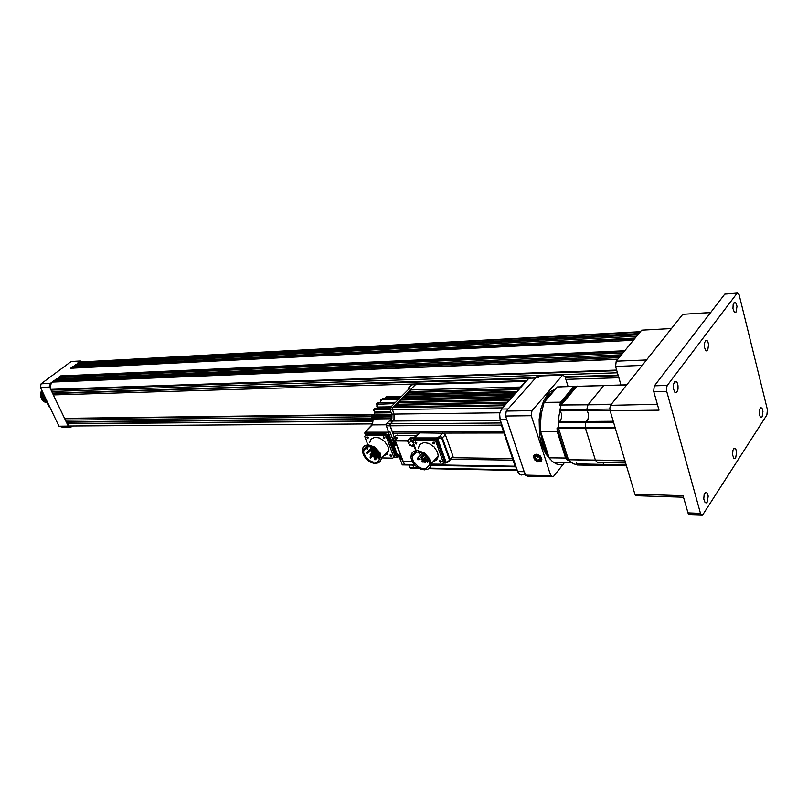 <?xml version="1.0" encoding="UTF-8"?>
<svg xmlns="http://www.w3.org/2000/svg" width="808" height="808" viewBox="0 0 808 808"><rect width="100%" height="100%" fill="white"/><g stroke="black" fill="none" stroke-linecap="round" stroke-linejoin="round"><path stroke-width="1.21" d="M676.993 391.799L677.973 389.193L678.043 385.729L677.195 382.76L675.407 381.447L673.539 383.992L673.286 388.244L674.821 392.143L675.932 392.547L676.993 391.799M707.707 350.339L708.666 344.491L707.848 341.592L706.212 340.33L704.505 342.713L704.293 346.834L705.768 350.632L706.768 351.005L707.707 350.339M707.212 502.041L708.202 496.142L707.444 493.385L705.929 492.213L704.222 494.233L703.758 499.011L705.121 502.606L706.192 502.919L707.212 502.041M735.724 457.843L736.623 452.147L735.896 449.45L734.492 448.329L732.947 450.187L732.533 454.823L733.846 458.328L734.805 458.621L735.724 457.843M762.146 416.867L762.974 411.363L762.277 408.727L760.974 407.646L759.56 409.373L759.197 413.868L760.459 417.281L762.146 416.867M736.098 312.019L736.987 306.353L736.189 303.535L734.684 302.323L733.129 304.555L732.947 308.565L734.361 312.252L736.098 312.019M50.217 407.848L48.955 406.747L49.682 406.727M45.016 397.011L44.278 397.031L44.097 395.092M44.662 402.031L46.915 402.515L43.178 401.051L40.754 396.9L40.501 393.779L41.652 390.011M44.713 402.031L41.996 399.627L40.814 396.92L40.541 393.829L41.673 390.052M45.076 402.02L46.904 402.495L43.642 401.081L41.238 397.122L40.895 394.132L41.844 390.405M45.127 402.02L43.056 400.455L41.299 397.152L41.026 393.193L41.865 390.456M45.5 402.01L46.874 402.435L43.491 400.516L41.733 397.364L41.299 394.486L42.046 390.84M45.551 402.01L43.551 400.526L41.794 397.395L41.4 393.577L42.077 390.89M45.915 402L43.43 399.93L42.228 397.607L41.733 393.94L42.269 391.304M45.965 402L44.036 400.586L42.299 397.637L41.784 394.92L42.299 391.365M46.743 402.162L44.47 400.647L42.743 397.859L42.521 391.819M46.733 402.131L44.541 400.657L42.814 397.889L42.551 391.89M46.632 401.919L43.238 398.051L42.794 392.385M46.611 401.889L43.289 398.041L42.824 392.456M42.763 396.173L44.076 399.435L46.47 401.576L43.642 397.98L43.087 393.001M46.44 401.526L43.693 397.97L43.087 393.395M46.228 401.081L44.026 397.879L43.43 393.708M46.187 401L44.066 397.859L43.47 393.799M45.824 400.243L44.369 397.657L43.824 394.526M45.743 400.081L43.874 394.637M44.228 401.536L41.915 399.273L40.723 395.93L41.814 399.061L43.915 401.303M50.722 389.395L616.655 370.104L50.833 389.628L50.126 385.911L52.126 382.053L617.706 359.328M624.018 351.662L60.64 376.518L60.418 375.882L58.398 377.518M634.482 338.926L72.993 367.307L72.801 366.67L70.619 368.286L633.401 340.239M72.195 426.028L69.256 426.048L67.064 423.614L372.609 420.928M710.545 312.595L682.76 314.312L710.626 312.484M637.108 495.779L635.906 495.809L634.937 494.193L683.093 495.678L688.083 513.332L688.941 514.565L689.981 514.494M736.957 293.152L724.736 294.082L654.238 386.062L653.702 391.254L659.005 410.131L610.101 410.767L609.808 408.07L610.545 405.313L657.369 404.303M766.913 414.888L767.368 409.686L739.078 294.748L737.441 292.809L667.277 385.466L666.479 387.638L666.57 390.951L700.566 513.545L701.819 515.201L702.98 514.494L766.913 414.888M45.965 400.526L44.117 397.647L43.561 393.991M46.248 401.121L43.743 397.778L43.208 393.264M46.016 401.263L43.248 397.597L42.905 392.617M45.177 401.283L42.228 397.051L42.38 391.526M44.753 401.293L41.743 396.799L42.147 391.052M44.329 401.293L42.622 399.647L41.259 396.556L41.056 393.89L41.945 390.618M45.591 399.758L44.036 396.213M46.046 400.707L43.612 396.203M46.298 401.233L44.299 399.112L43.188 396.193M42.662 393.435L42.834 392.466M41.824 393.516L42.319 391.405M45.218 401.616L42.794 399.435L41.491 396.142M41.4 393.557L42.097 390.941M44.794 401.626L42.37 399.435L41.067 396.122M40.986 393.597L41.895 390.517M575.67 386.174L573.882 386.466L560.681 402.131L559.681 405.172L575.67 386.174L577.801 386.113M578.902 465.075L573.286 463.822L568.559 459.984L567.165 459.974L565.62 458.035L557.237 431.593L557.015 427.937L558.419 427.927L558.884 416.1L561.075 405.151L559.681 405.172M563.812 464.246L560.005 464.802L556.197 463.903L552.308 461.388L549.097 457.833L540.643 431.624L540.4 427.23L541.188 414.161L544.127 402.424L557.449 386.901L561.974 386.779M547.935 454.258L543.521 444.784L541.037 432.856L543.521 444.784L547.935 454.258M545.592 400.718L549.47 394.637L554.035 390.88L549.47 394.637L545.592 400.718M541.693 458.156L540.027 455.702L537.229 454.258L534.623 454.571L533.411 456.278L534.512 459.762L537.966 461.924L541.158 461.216L541.693 458.156M505.646 416.009L531.31 415.726L550.743 475.7L553.278 476.76L527.866 476.185L525.301 475.144L505.646 416.009L506.262 411.05L537.28 376.053L562.53 375.225L564.994 376.538L568.105 386.618M531.31 415.726L531.927 410.696L506.262 411.05M626.675 384.962L603.657 385.487L587.901 404.97L603.576 385.578L576.922 386.285L626.806 384.81M615.221 427.957L585.447 428.078L585.346 422.544L585.416 427.967L595.496 460.489L585.447 428.078L558.49 428.149L558.409 427.624L615.05 427.381M597.647 462.6L595.496 460.489L597.647 462.6L625.655 463.014L597.647 462.6M626.16 464.691L603.425 464.348L603.273 462.691L603.667 465.277L605.545 465.499M609.818 409.05L586.84 409.373L587.901 404.97L586.79 409.848L588.214 413.1L588.517 417.16L587.77 419.857L585.346 422.544L558.399 422.736L558.985 421.635L585.921 421.433L585.346 422.544L613.555 422.352M541.895 459.308L539.33 455.874L536.078 454.864L534.199 456.308L534.431 458.53L536.694 460.823L539.461 461.287L535.573 460.045L533.937 456.439L534.603 454.954L536.108 454.167M539.966 456.459L541.077 459.449L539.461 461.287M540.704 460.419L541.178 458.934L540.289 456.914M610.06 410.595L559.964 410.828L559.924 409.747L586.84 409.373L588.426 414.06L588.517 417.16L587.376 420.514L585.921 421.433L613.221 421.231M611.101 404.586L561.186 405.02L611.444 404.162M603.425 464.348L603.919 465.469L577.245 465.044L576.74 463.933L603.425 464.348M625.028 460.893L568.479 459.742L624.907 460.479M568.691 460.136L570.872 462.216M558.399 422.736L558.409 427.624M560.197 411.252L561.318 413.423L561.621 417.423L560.459 420.726L558.985 421.635M561.005 405.404L559.924 409.747M576.589 462.307L576.74 463.933M604.435 385.406L603.839 385.416M445.269 462.984L446.147 462.307L443.834 462.964M437.532 439.108L437.108 438.168L436.502 438.471L437.532 439.108L445.844 462.368M414.878 437.936L419.514 432.936L443.925 433.159L445.359 434.765L452.965 456.217L452.026 457.944M414.1 440.128L414.019 439.027L415.049 437.926L436.572 437.956L439.229 436.774L439.926 438.098L441.643 438.077L449.45 459.742L448.208 461.934M416.15 450.49L413.039 441.966L413.575 440.441L434.037 440.4L436.169 442.259L443.501 463.095L445.753 463.085L449.228 461.419L450.016 459.358L452.924 456.116M449.45 459.742L450.016 459.358L442.4 437.966L441.198 436.835L439.229 436.774L442.845 432.866M501.637 423.917L501.152 424.463L501.808 424.463L500.192 419.615L506.828 419.554L500.192 419.615L499.667 413.767L501.526 409.02L499.687 413.585L500.091 419.291M530.755 377.275L529.139 378.083M501.152 424.463L515.352 466.883L516.009 466.893L518.544 473.559L521.332 475.013M521.342 475.013L522.281 474.599M385.487 453.934L388.577 451.45L385.487 453.934M367.761 444.632L364.671 436.29L366.913 433.967L385.083 433.946L366.792 433.967L365.792 435.007L366.287 434.118L365.782 435.078L366.771 433.967L385.901 434.128L387.497 435.775L394.759 455.207L394.769 456.409L393.89 456.985L394.769 456.409L394.759 455.207L394.769 456.399L393.89 456.985M366.297 434.108L367.286 433.593L386.507 434.482L395.243 455.56L394.748 456.449M519.483 474.538L525.139 474.67L519.483 474.538L517.585 471.589L524.17 471.721L506.828 419.554L524.261 472.003L526.058 474.69M538.865 377.578L537.148 377.073L535.502 378.053L508.151 408.919L501.526 409.02L508.151 408.919L535.502 378.053L528.967 378.265L503.445 406.131L504.111 406.121L501.526 409.02L528.967 378.265L535.502 378.053M525.917 381.204L520.534 387.002L525.533 381.406L520.534 387.002L410.151 389.981L410.716 391.526M405.273 396.587L405.151 395.001L406.05 394.102L405.151 395.001L515.767 392.345L516.615 391.385L515.767 392.345L516.615 391.385L406.05 394.102L408.555 391.587L407.656 392.486L518.15 389.668L519.009 388.709L518.15 389.668L519.009 388.709L408.555 391.587L407.656 392.486L408.222 394.051M405.151 395.001L403.535 396.627L514.221 394.072L513.363 395.031L514.221 394.072L513.363 395.031L402.636 397.536L403.535 396.627L400.101 400.081L400.687 401.677M511.807 396.768L510.949 397.738L511.807 396.768L401.01 399.162L400.101 400.081L510.949 397.738L511.807 396.768M395.597 406.818L395.001 405.202L395.92 404.283L395.001 405.202L395.92 404.283L395.001 405.202L506.081 403.192L506.949 402.212L506.081 403.192L506.949 402.212L395.92 404.283L398.465 401.717L397.556 402.636L500.101 400.627L508.515 400.455L509.383 399.485L508.515 400.455L509.383 399.485L398.465 401.717L397.556 402.636L398.152 404.242M501.324 423.008L390.335 423.786L393.041 421.029L390.123 424.079L390.052 425.766L501.374 425.119L503.465 431.361L501.374 425.119L503.465 431.361L392.234 431.624L389.971 425.473L390.335 423.786L386.577 423.806L389.85 420.322L391.294 420.311L391.92 418.736L391.961 414.999L389.941 409.313L390.304 407.636L503.798 405.737L504.505 404.949L503.798 405.737L504.505 404.949L393.355 406.858L392.213 408.959L394.304 415.13L394.294 418.463L389.921 424.998L392.234 431.624L389.931 424.846L393.971 419.534L394.011 414.11L394.385 417.918L393.041 421.029L394.163 418.978L394.304 415.13L392.213 408.979L393.355 406.858L392.213 408.979L394.011 414.11L392.213 408.636L395.001 405.202M503.445 406.131L503.626 406.666M443.774 433.088L504.01 433.007L512.565 458.53L452.197 457.752M450.824 459.287L513.1 460.146L515.443 466.772M504.01 433.007L512.565 458.53L504.01 433.007M394.294 431.613L392.799 433.159L394.344 437.32L392.799 433.159L419.049 433.118M513.1 460.146L515.14 466.236L513.1 460.146M503.505 406.313L503.414 406.899M501.435 423.331L501.243 424.362M403.303 461.429L404.485 464.56L405.384 464.913L404.495 464.58L403.303 461.429L404.495 464.58L405.384 464.913L404.485 464.56L403.303 461.429M412.797 465.034L413.928 468.054L414.807 468.408L413.938 468.074L412.797 465.034L413.938 468.074L414.777 468.428L413.928 468.054L412.797 465.034M410.151 389.981L415.393 384.709L416.201 384.689L415.393 384.709L407.656 392.486M402.919 399.122L402.636 397.536L403.535 396.627L402.636 397.536M403.121 398.879L512.05 396.506M405.616 396.284L514.514 393.749M400.101 400.081L397.556 402.636M403.081 464.873L402.121 464.408L398.687 455.197M394.395 443.663L389.799 431.321L388.355 431.321L386.295 425.796L390.052 425.766L392.799 433.159M390.304 407.636L409.919 387.961L408.484 388.002L408.858 389.032M408.484 388.002L411.676 384.82L525.533 381.406M409.06 464.974L410.232 468.054L411.08 468.337M415.484 384.638L411.676 384.82M386.577 423.806L386.295 425.796M400.798 397.122L386.436 397.455L384.881 398.627M398.536 399.384L381.891 399.758L380.649 400.748L380.659 402.566M394.334 403.596L377.164 404.263L377.467 407.01L391.163 406.778M389.971 409.424L374.801 409.676L373.862 410.817L374.74 412.029L390.84 411.797M391.577 414.746L372.942 414.989M391.486 415.15L372.73 415.373L372.902 416.615L391.234 416.413L371.761 417.029L372.912 418.079L390.971 417.887L372.528 417.837M394.041 444.036L392.234 437.845M440.774 462.469L441.309 461.429L439.774 460.661L439.582 461.661L440.774 462.469M434.149 444.036L434.603 442.824L433.139 442.208L433.027 443.35L434.149 444.036M416.342 443.946L416.857 442.905L415.332 442.138L415.15 443.127L416.342 443.946M418.211 448.4L419.625 444.592L423.897 442.562L428.816 443.4L434.068 446.895L437.522 452.036L438.249 456.015L436.734 459.964L432.957 461.833M417.292 450.43L413.777 451.238L411.504 453.571L410.888 457.56L412.191 461.62L416.201 466.509L420.241 468.963L424.402 469.892L427.957 469.115L429.937 467.347L430.896 464.762L429.583 458.651L424.22 452.793L417.292 450.43M422.332 461.186L426.776 456.924M418.443 452.329L415.918 451.904L412.898 454.096L412.12 456.783L413.282 461.398L418.524 466.923L422.018 468.387L425.937 468.408L429.27 465.459L429.583 462.226L428.745 459.439L424.968 454.631L420.705 452.217L418.211 451.712L418.443 452.329L419.615 451.914M419.574 453.581L420.413 455.177M421.372 456.51L422.251 457.5M423.442 458.58L424.2 459.166M425.18 459.803L425.755 460.136M426.856 460.651L427.513 460.903M428.775 461.257L429.422 461.368M434.421 460.227L435.32 459.237M414.221 440.299L415.322 439.138L434.734 439.178L415.171 439.138L414.08 440.31L415.171 439.138L414.09 440.269L414.928 439.178L419.443 439.138L434.926 439.188L436.805 440.279L444.572 461.903L442.491 464.226L430.957 464.055M414.605 439.32L417.059 438.744L435.098 438.784L436.603 439.34L444.854 460.903L443.501 463.034M434.906 459.762L438.168 456.894L434.906 459.762M415.686 438.744L436.239 439.734L444.814 460.802M435.098 438.784L434.734 439.178L437.259 441.077L435.138 439.219L433.644 440.36M444.935 461.509L444.44 462.439M444.572 461.903L444.461 461.206L443.38 462.398M401.596 458.51L400.324 457.873L399.435 455.611M413.837 439.714L412.312 440.138L412.989 441.693M396.011 439.613L394.698 439.986L395.314 441.602M413.322 442.744L411.757 441.299L410.636 438.36L414.039 438.37M395.809 442.935L394.718 442.935L393.294 438.764L397.122 438.451M394.658 442.925L395.991 443.441M409.747 438.239L410.636 438.36L409.888 438.118L407.535 440.552L395.314 440.774L403.182 461.419M401.657 458.591L399.101 455.318M397.677 454.682L398.788 455.156M415.706 450.561L414.171 446.37L409.888 445.531L407.464 441.057L395.435 441.017L397.183 438.35M396.173 443.976L395.314 444.875L393.658 444.683L397.273 454.409M393.658 444.592L395.142 445.359L396.233 444.269M395.142 445.359L395.981 445.349L396.253 444.491L395.061 440.693M417.403 435.27L396.566 435.512M391.224 456.429L391.627 455.298L390.244 454.682L390.143 455.752L391.224 456.429M384.558 438.633L384.951 437.481L383.568 436.865L383.396 437.825L384.558 438.633M367.882 438.603L368.347 437.623L366.953 436.825L366.741 437.795L367.882 438.603M369.761 442.602L371.064 439.108L374.942 437.239L379.619 438.057L384.689 441.532L388.012 446.612L388.688 450.5L387.184 454.237L383.517 455.884M368.196 444.774L365.014 445.521L362.944 447.662L362.348 451.409L363.59 455.379L366.307 459.136L370.024 461.994L374.064 463.449L378.578 462.853L380.376 461.237L381.265 458.853L380.033 452.924L374.851 447.117L368.196 444.774M374.599 452.975L373.821 453.631L374.569 452.844L373.508 452.631M372.165 451.561L371.417 452.228L372.145 451.48L371.064 451.218M374.912 456.803L374.165 457.469L374.912 456.803L373.831 456.348L375.882 454.318M375.457 451.116L374.71 451.783L375.427 451.026L374.356 450.763M379.063 457.57L378.285 458.227L379.063 457.57L377.993 457.086L379.821 455.298M375.75 459.217L375.003 459.883L375.75 459.217L374.72 458.671L379.376 453.975M371.135 447.097L370.357 447.753L371.114 447.016L370.044 446.753M378.74 452.672L378.053 452.884L378.558 452.369M367.781 453.116L367.004 453.763L367.781 453.116L366.691 452.763M367.842 448.783L367.064 449.43L367.822 448.692L366.751 448.43M371.155 457.469L370.377 458.116L371.165 457.5L370.094 456.985L372.256 454.864M369.781 451.541L369.034 452.207L369.741 451.409L368.69 451.187M377.134 454.54L376.387 455.207L377.134 454.54L376.063 454.056L378.255 451.894M371.266 455.045L370.529 455.702L371.236 454.914L370.175 454.692M371.65 449.561L370.912 450.228L371.63 449.47L370.549 449.208M366.933 452.51L372.347 446.854M373.195 454.268L372.377 454.904L373.205 454.389L372.438 453.611M376.376 451.268L376.407 452.177M370.923 447.531L371.195 448.157M371.922 449.46L372.276 449.975M372.963 450.864L373.407 451.379M375.427 453.187L376.356 453.823M377.386 454.399L378.508 454.874M384.82 454.53L385.911 453.399M375.71 449.006L374.942 449.48L375.75 449.036M379.114 453.399L378.336 453.864L379.144 453.45M369.317 446.612L368.236 446.006L366.125 446.521L363.762 449.329L363.741 452.813L365.963 457.298L369.539 460.57L372.902 462.085L376.599 462.166L378.881 460.812L380.043 456.409L378.538 452.339L374.518 448.076L370.599 446.248L369.094 446.016L369.317 446.612L369.822 446.097M365.802 435.078L384.164 435.088L386.083 436.33L393.779 457.227L392.749 458.136L381.507 457.984M383.982 435.078L385.456 433.987L387.497 435.775L385.083 433.946L385.456 433.573L387.678 435.017L395.243 455.56M367.286 433.593L385.456 433.573M548.481 455.934L545.35 450.965L542.835 444.774L540.077 429.725L540.441 416.948L544.006 402.748M544.158 402.384L548.794 394.658L554.45 390.395M550.541 459.621L545.622 453.743L541.815 445.188L539.572 435.401L539.087 419.453L540.724 409.303L543.764 400.556L547.945 393.951L550.359 391.617L555.54 389.123M559.813 462.247L555.45 462.186M414.979 438.431L436.502 438.471M413.938 439.794L413.807 439.057L413.938 439.794M445.329 463.095L443.531 463.065M439.926 438.098L437.825 439.037L446.147 462.307L448.228 461.378M419.796 432.906L413.807 439.057M441.835 438.35L445.359 434.765M389.284 421.069L500.354 420.109M499.829 412.757L391.698 414.14M390.032 409.606L502.556 407.868M410.1 467.771L418.201 467.923M429.29 468.135L516.989 469.822M402.081 464.297L414.161 464.509M430.896 464.792L515.14 466.236M371.316 416.039L373.286 414.979M390.011 408.151L375.619 408.202M395.566 402.364L378.891 402.636M390.89 420.311L391.85 414.595M377.316 408.131L390.203 407.757M374.165 414.969L374.851 412.979L391.193 412.757M386.295 424.271L372.528 424.372L373.165 418.948L390.83 418.766M386.174 424.816L372.326 424.907L365.044 432.199L387.769 432.149L388.577 431.321M397.051 457.651L393.647 457.611L397.455 457.631L398.889 455.732M389.85 431.452L388.577 432.765L387.769 432.149L365.004 432.199L365.59 435.098M401.647 396.263L387.244 396.607M386.588 397.445L386.931 396.657L385.769 397.011L384.578 398.637M387.133 396.607L401.596 396.314M399.606 398.304L382.861 398.677M382.134 399.738L382.346 398.819L380.659 399.748L380.316 402.222M382.538 398.687L399.475 398.445M376.892 403.445L378.417 402.697L376.639 403.828L377.043 406.151M377.114 408.131L377.235 406.586M378.195 403.899L378.255 402.919L395.344 402.576M373.538 409.212L375.064 408.394L373.437 409.414L374.195 411.373M373.872 410.848L374.387 411.605M373.952 414.969L374.912 412.777L374.468 411.939L374.629 413.029M375.043 409.656L374.942 408.676L389.931 408.434M371.862 417.322L372.276 417.675M391.415 415.484L372.438 415.706L371.347 416.009L371.357 416.928L372.902 416.615M372.397 424.432L365.014 432.199M393.698 457.5L397.304 457.661L398.97 455.944M399.314 456.863L398.102 456.853L399.324 456.894M364.974 432.684L365.61 435.098M387.699 432.644L388.577 432.765L397.637 457.065L397.162 457.247L388.103 432.957M425.271 459.712L423.049 462.247L422.574 461.206L422.261 462.035M422.402 461.176L422.029 461.519M420.857 452.268L419.413 453.652L419.988 453.116L419.201 452.409L419.059 453.278M419.201 452.409L418.827 452.753M417.736 458.156L417.817 459.803L417.261 459.459L417.887 458.166L418.837 459.247L417.817 459.803L418.635 459.631L423.877 453.803M421.675 458.207L421.756 459.853L421.21 459.54L421.746 458.207L422.776 459.308L421.756 459.853L422.574 459.691L426.119 455.682M425.634 458.257L425.271 459.712L425.402 458.298L426.735 459.237L425.968 459.974L427.967 458.015M421.554 452.541L421.483 453.298M422.594 453.036L421.715 453.642L422.332 452.894M429.25 460.732L427.523 462.479L428.048 461.954L427.26 461.257L427.119 462.115M427.26 461.257L426.876 461.59M424.685 462.075L424.452 461.56M428.472 458.894L425.442 462.297L424.887 462.398L425.614 461.913L424.826 461.216M436.169 442.259L437.623 440.683M413.837 439.734L412.868 439.976L413.06 441.027M395.981 439.643L395.163 440.431M397.273 454.5L399.778 455.894L401.384 458.51M400.233 457.722L399.384 455.571M412.161 461.56L403.061 461.419L412.141 461.53M393.314 439.249L394.748 443.036L393.658 444.541M410.706 437.855L413.979 437.855L413.908 438.36M413.555 443.4L411.07 441.037L408.868 443.36L407.949 440.865L410.151 438.552L411.07 441.037L411.545 440.845M393.88 438.33L393.284 438.138L393.344 439.249M393.849 437.835L396.152 435.542L393.951 437.825L397.152 437.835M402.566 461.115L412.09 461.419M395.061 440.744L402.546 461.075M416.201 435.522L396.152 435.542L416.171 435.542L413.979 437.855L414.575 437.997M408.383 443.552L411.908 445.834L413.817 444.097M414.403 445.703L412.09 446.359M416.413 435.573L416.928 435.764M407.535 440.552L407.949 440.865L407.535 440.552M397.294 435.098L396.88 435.512M416.716 435.088L416.322 435.502M373.851 452.308L373.791 453.611L373.528 452.52M371.407 450.904L371.347 452.197L371.084 451.106M374.154 456.146L374.094 457.429L373.831 456.348M374.7 450.45L374.639 451.743L374.377 450.662M378.306 456.914L378.245 458.207L377.982 457.116M374.993 458.56L374.932 459.843L374.67 458.762M370.387 446.44L370.327 447.733L370.064 446.652M378.397 452.571L378.336 453.864L378.073 452.783M367.024 452.45L366.963 453.743L366.711 452.662M367.084 448.117L367.024 449.41L366.771 448.329M374.841 448.309L374.942 449.48L374.67 448.389M370.407 456.813L370.347 458.096L370.084 457.015M369.024 450.874L368.963 452.167L368.701 451.086M376.376 453.874L376.316 455.167L376.053 454.086M370.519 454.379L370.458 455.672L370.195 454.591M370.892 448.894L370.832 450.187L370.569 449.107M393.668 456.348L395.112 454.823M386.386 436.916L387.86 435.401M453.046 456.813L448.359 461.863M525.604 381.326L416.11 384.618M517.191 470.408L428.654 468.68M419.231 468.499L410.494 468.327M515.342 466.832L430.795 465.358M414.676 465.075L402.485 464.863M390.102 407.919L375.569 408.161M395.668 402.263L378.841 402.596M390.638 420.311L391.718 414.171M378.498 402.616L378.003 402.738M376.76 406.06L377.144 406.848M375.225 408.181L374.356 408.484M372.175 424.927L372.912 419.089M398.142 456.813L399.293 456.823M365.499 435.108L364.681 432.947M377.235 408.01L377.195 406.929M421.816 453.672L417.655 458.156M424.927 454.601L421.584 458.217M427.008 456.682L425.543 458.267M428.785 459.52L427.19 461.257M425.897 459.974L424.756 461.216M416.847 451.733L412.12 456.783M438.249 456.015L430.967 464.014M415.565 442.077L415.039 442.632M433.371 442.148L432.836 442.723M439.966 460.6L439.461 461.166M413.868 439.855L412.787 440.259L413.332 439.693M395.92 439.693L395.142 440.198L395.668 439.643M401.647 458.651L400.031 457.54M400.011 457.49L399.263 455.49M393.203 439.209L394.556 442.845M394.567 443.451L394.577 442.895M393.637 444.723L397.263 454.45M394.456 443.612L393.819 444.269M393.183 439.158L393.153 438.552M395.233 440.421L397.172 438.401M395.96 443.35L396.193 444.036M395.94 443.289L395.041 440.875M416.999 435.694L416.362 435.522M374.427 451.672L373.74 452.389M374.286 447.915L371.316 450.955M375.902 449.177L374.599 450.511M368.539 446.602L367.014 448.157M370.347 449.49L368.933 450.935M375.276 449.45L370.407 454.46M372.7 447.016L370.811 448.945M374.346 451.611L372.326 453.692M373.912 453.652L373.205 454.389M373.72 447.561L371.66 449.672M371.912 454.51L371.276 455.156M378.033 453.732L377.144 454.651M376.7 451.874L371.165 457.581M368.852 452.137L367.781 453.227M371.741 446.602L371.145 447.218M379.78 455.156L375.75 459.338M380.063 456.651L379.073 457.692M376.7 449.955L375.457 451.228M376.589 455.197L374.912 456.914M374.538 449.248L372.175 451.682M377.164 450.46L374.609 453.086M368.125 446.016L363.529 450.682M388.688 450.5L381.326 458.166M367.145 436.785L366.63 437.31M383.81 436.805L383.285 437.34M390.466 454.621L389.961 455.146M393.789 457.086L394.88 455.944M374.124 414.443L64.559 418.382L53.379 394.961L526.927 380.548M642.158 365.469L615.585 366.438L620.988 384.962L618.888 377.75L565.863 379.366M529.311 377.922L52.49 393.112L51.722 391.486L617.433 372.771L618.11 375.094L565.065 376.781M371.488 416.726L65.428 420.211L66.195 421.796L67.337 422.16L67.064 423.614M372.932 418.675L66.195 421.796M61.206 377.386L60.782 376.488M73.558 368.135L73.154 367.276M640.188 331.987L78.699 362.277L80.436 360.994L71.225 361.499L41.097 383.76L50.308 383.396L52.126 382.053M640.047 332.159L78.528 362.408L78.346 363.378M638.875 333.583L77.134 363.449L78.528 362.408M637.845 334.835L75.912 364.358L75.73 365.327M636.674 336.259L74.518 365.398L75.912 364.358M621.382 354.853L56.439 378.841L56.247 379.851M620.16 356.348L55.005 379.901L56.439 378.841M619.09 357.651L53.742 380.841L53.55 381.871M617.857 359.146L52.298 381.921L53.742 380.841M72.316 426.028L71.094 426.998L61.873 427.048L59.024 426.18L40.4 387.406L41.097 383.76M50.833 389.628L51.995 390.011L51.722 391.486M616.827 370.71L51.995 390.011M372.902 419.13L67.337 422.16M52.49 393.112L53.651 393.496L53.379 394.961M618.282 375.69L565.246 377.366M528.745 378.518L53.651 393.496M64.559 418.382L65.7 418.746L65.428 420.211M373.973 414.908L65.7 418.746M59.024 426.18L68.256 426.109L49.611 387.072L40.4 387.406M82.921 361.883L80.436 360.994M68.256 426.109L71.094 426.998M50.308 383.396L49.611 387.072M44.278 397.031L48.955 406.747M671.428 328.583L641.653 330.209L616.161 361.206L646.481 360.014M615.585 366.438L616.161 361.206M707.192 340.703L705.414 340.794M682.76 314.312L610.737 405.05M610.101 410.767L634.937 494.193M561.075 405.151L577.053 386.133M567.165 459.974L557.015 427.937M568.559 459.984L558.419 427.927M565.62 458.035L549.097 457.833M540.643 431.624L557.237 431.593M560.681 402.131L544.127 402.424M557.449 386.901L573.882 386.466M562.53 375.225L531.927 410.696M550.743 475.7L525.301 475.144M553.278 476.76L563.853 463.439M537.865 456.318L539.411 457.399M536.876 455.833L535.219 456.944L535.967 459.207L538.35 460.368L540.017 459.257L539.279 456.995L536.876 455.833M538.007 456.722L535.967 459.207M539.795 458.601L538.35 460.368M558.5 428.179L568.479 459.742M576.922 386.285L561.207 405M500.192 419.615L517.585 471.589L524.17 471.721M58.196 377.528L622.877 353.035L58.378 377.508M60.418 376.387L624.15 351.49M60.348 376.245L624.321 351.288M60.418 375.882L624.756 350.753M70.619 368.286L633.391 340.249M72.801 367.165L634.623 338.754M72.73 367.034L634.795 338.542M72.801 366.67L635.229 338.017M67.165 423.846L372.569 421.21M700.526 513.393L687.951 512.898M666.681 391.385L653.803 391.678M736.896 293.223L724.736 294.082M667.277 385.466L654.419 385.8M626.493 465.832L603.96 465.469M676.518 381.851L674.589 381.901M706.838 492.557L705.273 492.506M735.31 448.652L733.836 448.642M761.722 407.949L760.338 407.969M735.573 302.677L733.927 302.788M60.529 376.498L623.998 351.672M72.912 367.286L634.472 338.936M82.083 361.923L640.401 331.724M69.256 426.048L372.306 423.937M683.538 497.243L635.815 495.738M701.344 514.949L688.78 514.443M571.115 462.408L553.238 462.156M535.401 454.732L534.623 454.571M626.473 465.761L577.104 464.974"/></g></svg>
